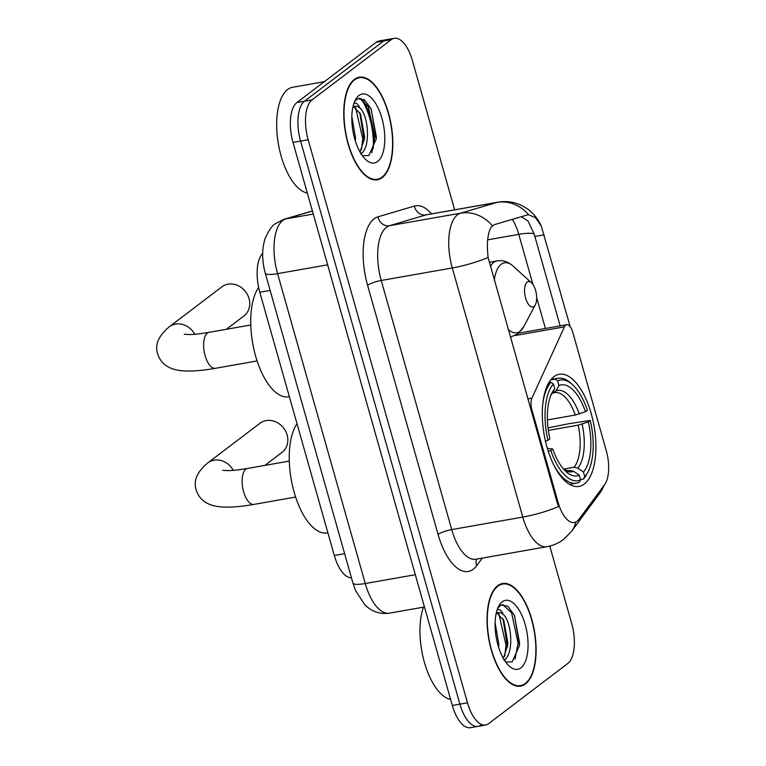 <?xml version="1.0" encoding="UTF-8"?>
<svg xmlns="http://www.w3.org/2000/svg" width="766" height="766" viewBox="0 0 766 766"><rect width="100%" height="100%" fill="white"/><g stroke="black" fill="none" stroke-linecap="round" stroke-linejoin="round"><path stroke-width="1.15" d="M530.934 409.915L531.872 409.753A10.743 4.778 -100 0 1 531.92 398.148L564.427 326.862A10.743 4.778 -100 0 1 565.681 325.167A10.743 4.778 -100 0 1 566.687 324.707A10.743 4.778 -100 0 1 572.719 332.118L606.27 450.676A29.003 12.898 80 0 1 604.585 484.677L578.933 519.358A29.003 12.898 80 0 1 577.095 521.253A29.003 12.898 80 0 1 574.395 522.479A29.003 12.898 80 0 1 558.108 502.467L557.169 502.63L488.114 257.443C486.573 243.76 487.559 233.697 491.073 227.253L494.118 224.725L527.496 214.892M584.295 484.035A56.933 25.316 80 0 0 592.769 419.701A56.933 25.316 80 0 0 559.237 374.296A56.933 25.316 80 0 0 553.923 376.69A56.933 25.316 80 0 0 545.449 441.025A56.933 25.316 80 0 0 578.981 486.429A56.933 25.316 80 0 0 584.295 484.035M531.872 409.753L558.108 502.467M351.46 577.823A32.22 14.324 -100 0 1 334.302 555.494L259.798 292.239A32.22 14.324 -100 0 1 262.671 253.278M525.476 683.952A52.098 23.162 80 0 0 533.232 625.085A52.098 23.162 80 0 0 502.544 583.529A52.098 23.162 80 0 0 497.68 585.722A52.098 23.162 80 0 0 489.924 644.589A52.098 23.162 80 0 0 520.612 686.144A52.098 23.162 80 0 0 525.476 683.952M382.196 177.607A52.098 23.162 80 0 0 389.951 118.74A52.098 23.162 80 0 0 359.264 77.194A52.098 23.162 80 0 0 354.399 79.377A52.098 23.162 80 0 0 346.644 138.253A52.098 23.162 80 0 0 377.332 179.799A52.098 23.162 80 0 0 382.196 177.607M575.85 522.01A37.591 31.023 -143.5 0 1 571.465 531.47L563.652 539.398C558.663 543.161 553.09 545.603 546.914 546.713A42.963 19.102 -100 0 1 522.785 517.079A37.591 7.516 -15.8 0 0 558.615 506.556L557.169 502.63M454.631 209.817L412.386 60.533A32.22 14.324 80 0 0 394.298 38.3L386.715 39.631A32.22 14.324 80 0 0 383.709 40.991L304.495 101.198A32.22 14.324 80 0 0 300.578 141.088L459.906 704.136A32.22 14.324 80 0 0 478.003 726.369A32.22 14.324 80 0 0 481.01 725.009M526.845 215.045L528.636 214.777L535.501 217.668L541.275 226.037L570.22 326.747M521.33 216.673L528.023 221.029L534.141 233.869L560.128 325.866M394.298 38.3A32.22 14.324 80 0 0 391.282 39.66L312.068 99.867A32.22 14.324 80 0 0 308.162 139.757L467.49 702.805A32.22 14.324 80 0 0 485.587 725.029A32.22 14.324 80 0 0 488.593 723.678L567.807 663.461A32.22 14.324 80 0 0 571.714 623.581L549.787 546.101M373.214 148.661A42.963 19.102 80 0 0 360.91 98.508M452.323 705.467A32.22 14.324 80 0 0 470.42 727.7L478.003 726.369A32.22 14.324 80 0 1 459.906 704.136L300.578 141.088A32.22 14.324 80 0 1 304.495 101.198L383.709 40.991A32.22 14.324 80 0 1 386.715 39.631L379.132 40.971A32.22 14.324 80 0 0 376.125 42.322L296.911 102.539A32.22 14.324 80 0 0 293.005 142.419L452.323 705.467L467.49 702.805M497.823 586.229A51.561 22.923 80 0 0 490.144 644.493A51.561 22.923 80 0 0 520.516 685.608A51.561 22.923 80 0 0 525.332 683.444A51.561 22.923 80 0 0 533.012 625.18A51.561 22.923 80 0 0 502.64 584.056A51.561 22.923 80 0 0 497.823 586.229M423.512 607.16A53.706 23.88 80 0 0 424.718 663.433A53.706 23.88 80 0 0 450.6 699.377M495.114 622.72L498.81 644.33L498.609 647.232M497.096 610.081L497.852 609.64C499.7 608.989 501.481 610.569 503.195 614.361A24.273 10.791 80 0 0 497.89 612.599A24.273 10.791 80 0 0 496.244 613.202M503.195 614.361C511.889 621.638 514.283 654.681 503.913 660.215M496.78 612.934L503.798 620.393L507.829 642.741L507.667 645.269L503.339 658.387M505.684 662.073L512.176 661.853L519.492 645.403L514.484 615.414L507.753 606.155L500.887 605.025L497.862 608.013M520.918 667.847A35.016 15.569 80 0 0 525.17 624.501A35.016 15.569 80 0 0 502.237 601.817A35.016 15.569 80 0 0 498.695 606.241A35.016 15.569 80 0 0 496.244 637.532A35.016 15.569 80 0 0 509.237 666.114A35.016 15.569 80 0 0 520.918 667.847M502.678 604.46L511.631 612.944L518.065 643.143L515.058 659.191M498.848 613.767L506.029 645.259L504.679 656.28M514.312 615.041L519.568 642.885L519.425 646.073M502.994 618.823L507.465 647.011M505.282 659.076L504.698 660.637M354.543 79.884A51.561 22.923 80 0 0 346.864 138.148A51.561 22.923 80 0 0 377.236 179.273A51.561 22.923 80 0 0 382.052 177.109A51.561 22.923 80 0 0 389.731 118.845A51.561 22.923 80 0 0 359.359 77.72A51.561 22.923 80 0 0 354.543 79.884M324.315 81.703L292.66 87.276A53.706 23.88 80 0 0 287.643 89.536A53.706 23.88 80 0 0 278.747 145.933A53.706 23.88 80 0 0 307.319 193.032M351.833 116.384L355.529 137.995L355.328 140.896M353.815 103.736L354.572 103.305C356.42 102.654 358.201 104.233 359.915 108.025A24.273 10.791 80 0 0 354.61 106.254A24.273 10.791 80 0 0 352.963 106.867M359.915 108.025C368.609 115.302 371.003 148.336 360.633 153.87M353.499 106.598L360.518 114.048L364.549 136.405L364.386 138.933L360.058 152.041M362.404 155.737L368.896 155.517L376.211 139.067L371.204 109.069L364.472 99.81L357.607 98.68L354.581 101.667M377.638 161.511A35.016 15.569 80 0 0 381.889 118.165A35.016 15.569 80 0 0 358.957 95.482A35.016 15.569 80 0 0 355.414 99.896A35.016 15.569 80 0 0 352.963 131.197A35.016 15.569 80 0 0 365.957 159.778A35.016 15.569 80 0 0 377.638 161.511M359.398 98.115L368.35 106.608L374.785 136.808L371.778 152.846M355.568 107.422L362.749 138.924L361.399 149.945M371.031 108.705L376.288 136.54L376.144 139.728M359.714 112.478L364.185 140.676M362.002 152.74L361.418 154.292M264.902 465.383L282.06 452.342A18.26 15.942 -127.2 0 0 287.116 434.964A18.26 15.942 -127.2 0 0 259.961 423.263L207.845 462.875A18.26 15.942 52.8 0 1 233.266 470.353M550.697 379.926L555.159 379.141L557.629 380.846A51.13 22.731 80 0 1 572.528 384.695A51.13 22.731 80 0 1 587.417 410.298L585.483 411.773A46.19 20.538 80 0 0 558.96 385.528L555.972 390.919L552.334 393.13M547.403 419.94L575.314 415.028L585.483 411.773M548.006 427.897L568.947 423.694L590.28 420.429A51.13 22.731 80 0 1 587.924 472.124A51.13 22.731 80 0 1 584.755 476.72L583.433 472.028A46.19 20.538 80 0 0 588.345 421.894L578.177 425.159L548.332 430.415M563.565 469.098L574.05 467.25L577.823 468.16L583.433 472.028M297.007 423.703A59.078 26.264 80 0 0 293.962 491.552A59.078 26.264 80 0 0 327.312 532.925L327.877 532.82M545.21 441.273L547.939 440.306A51.13 22.731 80 0 1 553.464 384.015L550.993 382.311A53.275 23.689 80 0 0 542.673 405.022M550.993 382.311L548.82 382.694M572.528 384.695L570.775 383.115A53.275 23.689 80 0 0 557.974 378.232A53.275 23.689 80 0 0 555.159 379.141M584.755 476.72L583.443 479.085A53.275 23.689 80 0 0 586.813 474.211L587.924 472.124M583.443 479.085L580.513 479.602M553.464 384.015L554.785 388.697A46.19 20.538 80 0 0 552.114 392.642A46.19 20.538 80 0 0 549.873 438.832L547.939 440.306M558.96 385.528L557.629 380.846M588.345 421.894L590.28 420.429M550.859 395.371L554.785 388.697M575.314 415.028A39.746 17.675 80 0 0 554.574 392.575L553.042 393.006M552.918 463.21A53.275 23.689 80 0 0 576.453 483.174A53.275 23.689 80 0 0 579.268 482.254L580.59 479.889A51.13 22.731 80 0 1 550.811 450.427L548.073 451.404M550.811 450.427L552.736 448.962A46.19 20.538 80 0 0 566.026 471.617A46.19 20.538 80 0 0 579.268 475.198L580.59 479.889M547.384 448.436L552.736 448.962M579.268 475.198L573.657 471.329L569.885 470.42L567.271 470.879M226.391 329.284L243.961 315.918A18.26 15.942 -127.2 0 0 249.027 298.548A18.26 15.942 -127.2 0 0 221.862 286.848L169.334 326.776A18.26 15.942 52.8 0 1 194.756 334.244M527.161 282.108A12.888 5.735 80 0 0 525.591 298.06A12.888 5.735 80 0 0 534.036 306.41A12.888 5.735 80 0 0 535.338 304.791A12.888 5.735 80 0 0 536.238 293.263A12.888 5.735 80 0 0 531.46 282.75A12.888 5.735 80 0 0 527.161 282.108M258.621 287.413A59.078 26.264 80 0 0 255.394 355.261A59.078 26.264 80 0 0 288.792 396.817L289.366 396.721M344.623 553.684L334.302 555.494M270.13 290.419L259.798 292.239M527.812 398.866L531.92 398.148M515.173 335.527L564.427 326.862M482.274 558.098L476.653 565.701A53.706 23.88 -100 0 1 438.075 534.429L367.584 285.306A10.743 2.145 164.2 0 1 381.229 280.471L451.72 529.593A42.963 19.102 80 0 0 475.849 559.228L546.914 546.713M367.584 285.306A53.706 23.88 -100 0 1 374.105 218.827A53.706 23.88 -100 0 1 377.944 216.845L414.406 206.064A53.706 23.88 -100 0 1 431.555 213.877M386.447 227.291A42.963 19.102 80 0 0 381.229 280.471L452.294 267.956A42.963 19.102 -100 0 1 457.513 214.777A42.963 19.102 -100 0 1 460.577 213.187L497.038 202.406A42.963 19.102 -100 0 1 497.986 202.176L426.921 214.691A42.963 19.102 80 0 0 425.973 214.911L389.511 225.702A42.963 19.102 80 0 0 386.447 227.291M488.114 257.443A37.591 7.516 164.2 0 1 452.294 267.956L522.785 517.079L451.72 529.593A10.743 2.145 164.2 0 0 438.075 534.429M528.636 214.777A37.591 33.627 -106.5 0 0 497.038 202.406L425.973 214.911A10.743 9.613 73.5 0 1 414.406 206.064M604.891 484.236L600.046 492.825A37.591 31.023 -143.5 0 0 603.704 485.864M492.308 225.74A37.591 33.627 -106.5 0 0 460.577 213.187L389.511 225.702A10.743 9.613 73.5 0 1 377.944 216.845M534.141 233.869A29.003 5.802 -15.8 0 0 518.774 234.358L532.973 284.531M536.66 297.572L545.402 328.461M512.301 219.344A34.374 15.282 -100 0 1 518.774 234.358L487.664 239.835M308.162 139.757L293.005 142.419M312.068 99.867L296.911 102.539M391.282 39.66L376.125 42.322M476.653 565.701A10.743 8.866 36.5 0 1 476.663 559.084M544.205 234.817L534.831 236.474M312.413 211.023L285.862 218.875A42.963 19.102 80 0 0 282.788 220.464A42.963 19.102 80 0 0 277.579 273.644L365.267 583.529A42.963 19.102 80 0 0 389.387 613.164C379.85 614.447 371.634 611.613 364.731 604.671L355.654 590.758L352.935 583.041L265.247 273.156A21.486 4.299 164.2 0 0 277.579 273.644L327.637 264.835M415.325 574.711L365.267 583.529A21.486 4.299 164.2 0 1 352.935 583.041M313.265 214.049L285.862 218.875A21.486 19.217 -106.5 0 0 283.956 219.325L312.384 210.918M374.315 143.089A42.963 19.102 80 0 0 362.596 99.446M295.628 497.057L253.9 504.401A18.26 8.12 -100 0 1 243.645 491.81A18.26 8.12 -100 0 1 245.867 469.204A18.26 8.12 -100 0 1 247.571 468.438C239.155 469.884 232.471 470.611 227.531 470.63L222.772 470.343M574.05 467.25A39.746 17.675 80 0 0 578.177 425.159M551.798 394.088A41.316 18.374 80 0 0 550.907 395.246M579.278 413.975A41.316 18.374 80 0 0 555.972 390.919M577.823 468.16A41.316 18.374 80 0 0 582.141 424.096M563.996 469.587A41.316 18.374 80 0 0 573.657 471.329M563.91 469.491L568.353 470.851A39.746 17.675 80 0 0 569.885 470.42M257.117 360.949L215.39 368.302A18.26 8.12 -100 0 1 205.135 355.702A18.26 8.12 -100 0 1 207.347 333.095A18.26 8.12 -100 0 1 209.051 332.329C200.644 333.775 193.961 334.512 189.011 334.531L184.261 334.235M489.168 262.288L497.23 260.871C502.898 260 508.155 261.723 513.009 266.051A35.523 15.799 80 0 0 501.155 264.289A35.523 15.799 80 0 0 494.3 280.433M508.155 329.418A35.523 15.799 80 0 0 520.104 331.266A35.523 15.799 80 0 0 523.695 326.785L517.883 333.842L510.635 337.04A38.673 17.197 80 0 1 510.328 337.088L510.635 337.04M497.23 260.871A38.673 17.197 80 0 0 493.61 262.499A38.673 17.197 80 0 0 490.307 266.319M518.726 333.153L566.687 324.707M541.275 226.037C537.789 218.607 533.098 212.862 527.209 208.773L522.268 205.805C514.599 201.975 506.508 200.769 497.986 202.176M571.465 531.47L600.046 492.825M485.587 725.029L478.003 726.369M265.247 273.156C261.809 260.181 261.8 248.577 265.199 238.35C269.048 229.924 272.485 225.013 275.521 223.615L283.956 219.325M389.387 613.164L424.46 606.988M517.251 686.192L520.516 685.608M499.375 584.63L502.64 584.056M373.971 179.847L377.236 179.273M356.094 78.295L359.359 77.72M253.9 504.401C243.215 506.307 233.879 507.216 225.893 507.14C217.554 507.035 211.043 505.579 206.351 502.774C201.353 499.911 197.963 495.621 196.163 489.924C193.204 480.799 197.092 471.789 207.845 462.875M551.089 379.438L557.974 378.232M569.559 484.38L576.453 483.174M289.289 461.094L247.571 468.438M215.39 368.302C204.704 370.198 195.368 371.117 187.383 371.041C179.043 370.935 172.532 369.48 167.84 366.675C162.842 363.802 159.443 359.522 157.652 353.825C154.684 344.7 158.581 335.68 169.334 326.776M531.46 282.75L513.009 266.051M535.338 304.791L523.695 326.785M250.779 324.985L209.051 332.329"/></g></svg>

